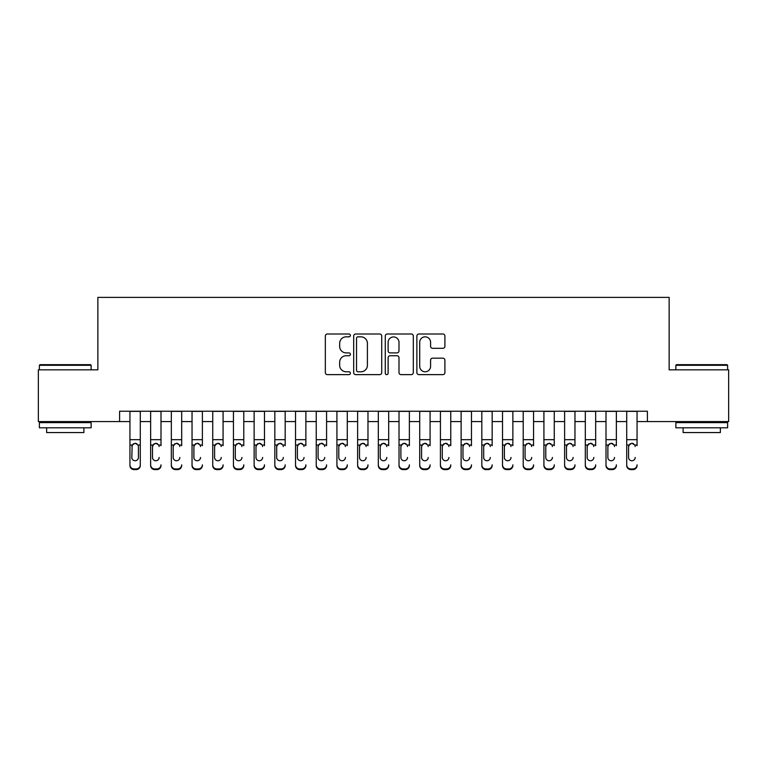<?xml version="1.0" encoding="UTF-8"?>
<svg xmlns="http://www.w3.org/2000/svg" width="767" height="767" viewBox="0 0 767 767"><rect width="100%" height="100%" fill="white"/><g stroke="black" fill="none" stroke-linecap="round" stroke-linejoin="round"><path stroke-width="1.15" d="M350.385 335.419A1.419 1.419 0 0 0 348.956 334L327.375 334A2.033 2.033 0 0 0 325.342 336.032L325.342 372.599A2.033 2.033 0 0 0 327.375 374.632L348.956 374.632A1.419 1.419 0 0 0 350.385 373.213A1.419 1.419 0 0 0 348.956 371.784L346.166 371.784A6.5 6.5 0 0 1 339.666 365.284L339.666 362.235A6.5 6.5 0 0 1 346.166 355.735L348.956 355.735A1.419 1.419 0 0 0 350.385 354.316A1.419 1.419 0 0 0 348.956 352.897L346.166 352.897A6.5 6.5 0 0 1 339.666 346.387L339.666 343.348A6.5 6.5 0 0 1 346.166 336.838L348.956 336.838A1.419 1.419 0 0 0 350.385 335.419M442.875 348.323A2.033 2.033 0 0 0 444.908 346.291L444.908 336.032A2.033 2.033 0 0 0 442.875 334L418.907 334A2.033 2.033 0 0 0 416.874 336.032L416.874 372.599A2.033 2.033 0 0 0 418.907 374.632L442.875 374.632A2.033 2.033 0 0 0 444.908 372.599L444.908 360.202A2.033 2.033 0 0 0 442.875 358.179L432.617 358.179A2.033 2.033 0 0 0 430.584 360.202L430.584 366.358A5.436 5.436 0 0 1 425.148 371.784A5.436 5.436 0 0 1 419.712 366.358L419.712 342.274A5.436 5.436 0 0 1 425.148 336.838A5.436 5.436 0 0 1 430.584 342.274L430.584 346.291A2.033 2.033 0 0 0 432.617 348.323L442.875 348.323M119.594 421.582L38.35 421.582L38.35 369.838L97.86 369.838L97.86 297.395L669.14 297.395L669.14 369.838L728.65 369.838L728.65 421.582L647.406 421.582L647.406 411.237L119.594 411.237L119.594 421.582L129.939 421.582M381.726 336.032A2.033 2.033 0 0 0 379.694 334L355.715 334A2.033 2.033 0 0 0 353.683 336.032L353.683 372.599A2.033 2.033 0 0 0 355.715 374.632L379.694 374.632A2.033 2.033 0 0 0 381.726 372.599L381.726 336.032M387.306 334L411.285 334A2.033 2.033 0 0 1 413.317 336.032L413.317 372.599A2.033 2.033 0 0 1 411.285 374.632L401.026 374.632A2.033 2.033 0 0 1 398.993 372.599L398.993 357.767A2.033 2.033 0 0 0 396.961 355.735L390.154 355.735A2.033 2.033 0 0 0 388.121 357.767L388.121 373.213A1.419 1.419 0 0 1 386.702 374.632A1.419 1.419 0 0 1 385.274 373.213L385.274 336.032A2.033 2.033 0 0 1 387.306 334M140.294 421.582L150.639 421.582M160.993 421.582L171.338 421.582M181.693 421.582L192.038 421.582M202.383 421.582L212.737 421.582M223.082 421.582L233.436 421.582M243.781 421.582L254.136 421.582M264.481 421.582L274.835 421.582M285.18 421.582L295.535 421.582M305.88 421.582L316.234 421.582M326.579 421.582L336.924 421.582M347.278 421.582L357.623 421.582M367.978 421.582L378.323 421.582M388.677 421.582L399.022 421.582M409.377 421.582L419.722 421.582M430.076 421.582L440.421 421.582M450.766 421.582L461.12 421.582M471.465 421.582L481.82 421.582M492.165 421.582L502.519 421.582M512.864 421.582L523.219 421.582M533.564 421.582L543.918 421.582M554.263 421.582L564.617 421.582M574.962 421.582L585.307 421.582M595.662 421.582L606.007 421.582M616.361 421.582L626.706 421.582M637.061 421.582L647.406 421.582M357.949 336.838A1.419 1.419 0 0 0 356.53 338.266L356.53 370.365A1.419 1.419 0 0 0 357.949 371.784L360.893 371.784A6.5 6.5 0 0 0 367.403 365.284L367.403 343.348A6.5 6.5 0 0 0 360.893 336.838L357.949 336.838M398.993 342.379A5.436 5.436 0 0 0 393.557 336.943A5.436 5.436 0 0 0 388.121 342.379L388.121 350.864A2.033 2.033 0 0 0 390.154 352.897L396.961 352.897A2.033 2.033 0 0 0 398.993 350.864L398.993 342.379M129.939 445.675L129.939 464.85A4.142 4.103 -0 0 0 134.081 468.953L136.152 468.953A4.142 4.103 -0 0 0 140.294 464.85L140.294 465.502A4.142 4.103 180 0 1 136.152 469.605L136.152 468.953M138.424 457.458L138.424 446.557L138.424 457.458A3.308 3.289 180 0 1 135.117 460.746A3.308 3.289 180 0 0 138.424 457.458M131.809 458.11L131.809 457.458A3.308 3.289 180 0 0 135.117 460.746M133.391 443.709L131.809 446.298M136.842 443.709L135.117 443.23L138.06 445.033L138.424 446.557M140.294 411.237L140.294 464.85M129.939 411.237L129.939 465.502A4.142 4.103 180 0 0 134.081 469.605L136.152 469.605M129.939 445.033L132.173 445.033L131.809 457.458M132.173 445.033L135.117 443.23M40.009 364.661L90.506 364.661L91.129 365.284L39.385 365.284L40.009 364.661M65.262 427.794L39.385 427.794L39.385 422.617L91.129 422.617L91.129 427.794L65.262 427.794M83.891 427.794L83.891 432.559L46.634 432.559L46.634 427.794M676.494 364.661L726.991 364.661L727.615 365.284L675.871 365.284L676.494 364.661M701.738 427.794L675.871 427.794L675.871 422.617L727.615 422.617L727.615 427.794L701.738 427.794M720.366 427.794L720.366 432.559L683.109 432.559L683.109 427.794M150.639 411.237L150.639 464.85A4.142 4.103 -0 0 0 154.781 468.953L156.851 468.953A4.142 4.103 -0 0 0 160.993 464.85L160.993 465.502A4.142 4.103 180 0 1 156.851 469.605L156.851 468.953M160.993 445.675L160.993 411.237M159.124 458.11L159.124 457.458A3.308 3.289 180 0 1 155.816 460.746A3.308 3.289 180 0 0 159.124 457.458M152.499 458.11L152.499 457.458A3.308 3.289 180 0 0 155.816 460.746A3.308 3.289 180 0 1 152.499 457.458L152.499 446.298M154.09 443.709L152.499 446.557L152.873 445.033L155.816 443.23L158.759 445.033L159.124 446.557M157.542 443.709L155.816 443.23M171.338 411.237L171.338 464.85A4.142 4.103 -0 0 0 175.48 468.953L177.551 468.953A4.142 4.103 -0 0 0 181.693 464.85L181.693 465.502A4.142 4.103 180 0 1 177.551 469.605L177.551 468.953M181.693 445.675L181.693 411.237M179.823 458.11L179.823 457.458A3.308 3.289 180 0 1 176.515 460.746A3.308 3.289 180 0 0 179.823 457.458M173.198 458.11L173.198 457.458A3.308 3.289 180 0 0 176.515 460.746A3.308 3.289 180 0 1 173.198 457.458L173.198 446.298M174.79 443.709L173.198 446.557L173.572 445.033L176.515 443.23L179.459 445.033L179.823 446.557M178.241 443.709L176.515 443.23M192.038 411.237L192.038 464.85A4.142 4.103 -0 0 0 196.179 468.953L198.25 468.953A4.142 4.103 -0 0 0 202.383 464.85L202.383 465.502A4.142 4.103 180 0 1 198.25 469.605L198.25 468.953M202.383 445.675L202.383 411.237M200.523 458.11L200.523 457.458A3.308 3.289 180 0 1 197.215 460.746A3.308 3.289 180 0 0 200.523 457.458M193.898 458.11L193.898 457.458A3.308 3.289 180 0 0 197.215 460.746A3.308 3.289 180 0 1 193.898 457.458L193.898 446.298M195.48 443.709L193.898 446.557L194.272 445.033L197.215 443.23L200.158 445.033L200.523 446.557M198.941 443.709L197.215 443.23M212.737 411.237L212.737 464.85A4.142 4.103 -0 0 0 216.879 468.953L218.95 468.953A4.142 4.103 -0 0 0 223.082 464.85L223.082 465.502A4.142 4.103 180 0 1 218.95 469.605L218.95 468.953M223.082 445.675L223.082 411.237M221.222 458.11L221.222 457.458A3.308 3.289 180 0 1 217.914 460.746A3.308 3.289 180 0 0 221.222 457.458M214.597 458.11L214.597 457.458A3.308 3.289 180 0 0 217.914 460.746A3.308 3.289 180 0 1 214.597 457.458L214.597 446.298M216.179 443.709L214.597 446.557L214.961 445.033L217.914 443.23L220.858 445.033L221.222 446.557M219.64 443.709L217.914 443.23M154.781 468.953L154.781 469.605L156.851 469.605M154.781 469.605A4.142 4.103 180 0 1 150.639 465.502L150.639 464.85M175.48 468.953L175.48 469.605L177.551 469.605M175.48 469.605A4.142 4.103 180 0 1 171.338 465.502L171.338 464.85M196.179 468.953L196.179 469.605L198.25 469.605M196.179 469.605A4.142 4.103 180 0 1 192.038 465.502L192.038 464.85M216.879 468.953L216.879 469.605L218.95 469.605M216.879 469.605A4.142 4.103 180 0 1 212.737 465.502L212.737 464.85M233.436 411.237L233.436 464.85A4.142 4.103 -0 0 0 237.578 468.953L239.649 468.953A4.142 4.103 -0 0 0 243.781 464.85L243.781 465.502A4.142 4.103 180 0 1 239.649 469.605L239.649 468.953M243.781 445.675L243.781 411.237M241.921 458.11L241.921 457.458A3.308 3.289 180 0 1 238.614 460.746A3.308 3.289 180 0 0 241.921 457.458M235.296 458.11L235.296 457.458A3.308 3.289 180 0 0 238.614 460.746A3.308 3.289 180 0 1 235.296 457.458L235.296 446.298M236.878 443.709L235.296 446.557L235.661 445.033L238.614 443.23L241.557 445.033L241.921 446.557M240.339 443.709L238.614 443.23M237.578 468.953L237.578 469.605L239.649 469.605M237.578 469.605A4.142 4.103 180 0 1 233.436 465.502L233.436 464.85M254.136 411.237L254.136 464.85A4.142 4.103 -0 0 0 258.278 468.953L260.339 468.953A4.142 4.103 -0 0 0 264.481 464.85L264.481 465.502A4.142 4.103 180 0 1 260.339 469.605L260.339 468.953M264.481 445.675L264.481 411.237M262.621 458.11L262.621 457.458A3.308 3.289 180 0 1 259.304 460.746A3.308 3.289 180 0 0 262.621 457.458M255.996 458.11L255.996 457.458A3.308 3.289 180 0 0 259.304 460.746A3.308 3.289 180 0 1 255.996 457.458L255.996 446.298M257.578 443.709L255.996 446.557L256.36 445.033L259.304 443.23L262.256 445.033L262.621 446.557M261.039 443.709L259.304 443.23M258.278 468.953L258.278 469.605L260.339 469.605M258.278 469.605A4.142 4.103 180 0 1 254.136 465.502L254.136 464.85M274.835 411.237L274.835 464.85A4.142 4.103 -0 0 0 278.967 468.953L281.038 468.953A4.142 4.103 -0 0 0 285.18 464.85L285.18 465.502A4.142 4.103 180 0 1 281.038 469.605L281.038 468.953M285.18 445.675L285.18 411.237M283.32 458.11L283.32 457.458A3.308 3.289 180 0 1 280.003 460.746A3.308 3.289 180 0 0 283.32 457.458M276.695 458.11L276.695 457.458A3.308 3.289 180 0 0 280.003 460.746A3.308 3.289 180 0 1 276.695 457.458L276.695 446.298M278.277 443.709L276.695 446.557L277.06 445.033L280.003 443.23L282.956 445.033L283.32 446.557M281.738 443.709L280.003 443.23M278.967 468.953L278.967 469.605L281.038 469.605M278.967 469.605A4.142 4.103 180 0 1 274.835 465.502L274.835 464.85M295.535 411.237L295.535 464.85A4.142 4.103 -0 0 0 299.667 468.953L301.738 468.953A4.142 4.103 -0 0 0 305.88 464.85L305.88 465.502A4.142 4.103 180 0 1 301.738 469.605L301.738 468.953M305.88 445.675L305.88 411.237M304.02 458.11L304.02 457.458A3.308 3.289 180 0 1 300.702 460.746A3.308 3.289 180 0 0 304.02 457.458M297.395 458.11L297.395 457.458A3.308 3.289 180 0 0 300.702 460.746A3.308 3.289 180 0 1 297.395 457.458L297.395 446.298M298.977 443.709L297.395 446.557L297.759 445.033L300.702 443.23L303.655 445.033L304.02 446.557M302.438 443.709L300.702 443.23M299.667 468.953L299.667 469.605L301.738 469.605M299.667 469.605A4.142 4.103 180 0 1 295.535 465.502L295.535 464.85M316.234 411.237L316.234 464.85A4.142 4.103 -0 0 0 320.366 468.953L322.437 468.953A4.142 4.103 -0 0 0 326.579 464.85L326.579 465.502A4.142 4.103 180 0 1 322.437 469.605L322.437 468.953M326.579 445.675L326.579 411.237M324.719 458.11L324.719 457.458A3.308 3.289 180 0 1 321.402 460.746A3.308 3.289 180 0 0 324.719 457.458M318.094 458.11L318.094 457.458A3.308 3.289 180 0 0 321.402 460.746A3.308 3.289 180 0 1 318.094 457.458L318.094 446.298M319.676 443.709L318.094 446.557L318.458 445.033L321.402 443.23L324.345 445.033L324.719 446.557M323.128 443.709L321.402 443.23M320.366 468.953L320.366 469.605L322.437 469.605M320.366 469.605A4.142 4.103 180 0 1 316.234 465.502L316.234 464.85M336.924 411.237L336.924 464.85A4.142 4.103 -0 0 0 341.066 468.953L343.137 468.953A4.142 4.103 -0 0 0 347.278 464.85L347.278 465.502A4.142 4.103 180 0 1 343.137 469.605L343.137 468.953M347.278 445.675L347.278 411.237M345.418 458.11L345.418 457.458A3.308 3.289 180 0 1 342.101 460.746A3.308 3.289 180 0 0 345.418 457.458M338.793 458.11L338.793 457.458A3.308 3.289 180 0 0 342.101 460.746A3.308 3.289 180 0 1 338.793 457.458L338.793 446.298M340.375 443.709L338.793 446.557L339.158 445.033L342.101 443.23L345.045 445.033L345.418 446.557M343.827 443.709L342.101 443.23M341.066 468.953L341.066 469.605L343.137 469.605M341.066 469.605A4.142 4.103 180 0 1 336.924 465.502L336.924 464.85M357.623 411.237L357.623 464.85A4.142 4.103 -0 0 0 361.765 468.953L363.836 468.953A4.142 4.103 -0 0 0 367.978 464.85L367.978 465.502A4.142 4.103 180 0 1 363.836 469.605L363.836 468.953M367.978 445.675L367.978 411.237M366.118 458.11L366.118 457.458A3.308 3.289 180 0 1 362.801 460.746A3.308 3.289 180 0 0 366.118 457.458M359.493 458.11L359.493 457.458A3.308 3.289 180 0 0 362.801 460.746A3.308 3.289 180 0 1 359.493 457.458L359.493 446.298M361.075 443.709L359.493 446.557L359.857 445.033L362.801 443.23L365.744 445.033L366.118 446.557M364.526 443.709L362.801 443.23M361.765 468.953L361.765 469.605L363.836 469.605M361.765 469.605A4.142 4.103 180 0 1 357.623 465.502L357.623 464.85M378.323 411.237L378.323 464.85A4.142 4.103 -0 0 0 382.465 468.953L384.535 468.953A4.142 4.103 -0 0 0 388.677 464.85L388.677 465.502A4.142 4.103 180 0 1 384.535 469.605L384.535 468.953M388.677 445.675L388.677 411.237M386.808 458.11L386.808 457.458A3.308 3.289 180 0 1 383.5 460.746A3.308 3.289 180 0 0 386.808 457.458M380.192 458.11L380.192 457.458A3.308 3.289 180 0 0 383.5 460.746A3.308 3.289 180 0 1 380.192 457.458L380.192 446.298M381.774 443.709L380.192 446.557L380.557 445.033L383.5 443.23L386.443 445.033L386.808 446.557M385.226 443.709L383.5 443.23M382.465 468.953L382.465 469.605L384.535 469.605M382.465 469.605A4.142 4.103 180 0 1 378.323 465.502L378.323 464.85M399.022 411.237L399.022 464.85A4.142 4.103 -0 0 0 403.164 468.953L405.235 468.953A4.142 4.103 -0 0 0 409.377 464.85L409.377 465.502A4.142 4.103 180 0 1 405.235 469.605L405.235 468.953M409.377 445.675L409.377 411.237M407.507 458.11L407.507 457.458A3.308 3.289 180 0 1 404.199 460.746A3.308 3.289 180 0 0 407.507 457.458M400.882 458.11L400.882 457.458A3.308 3.289 180 0 0 404.199 460.746A3.308 3.289 180 0 1 400.882 457.458L400.882 446.298M402.474 443.709L400.882 446.557L401.256 445.033L404.199 443.23L407.143 445.033L407.507 446.557M405.925 443.709L404.199 443.23M403.164 468.953L403.164 469.605L405.235 469.605M403.164 469.605A4.142 4.103 180 0 1 399.022 465.502L399.022 464.85M419.722 411.237L419.722 464.85A4.142 4.103 -0 0 0 423.863 468.953L425.934 468.953A4.142 4.103 -0 0 0 430.076 464.85L430.076 465.502A4.142 4.103 180 0 1 425.934 469.605L425.934 468.953M430.076 445.675L430.076 411.237M428.207 458.11L428.207 457.458A3.308 3.289 180 0 1 424.899 460.746A3.308 3.289 180 0 0 428.207 457.458M421.582 458.11L421.582 457.458A3.308 3.289 180 0 0 424.899 460.746A3.308 3.289 180 0 1 421.582 457.458L421.582 446.298M423.173 443.709L421.582 446.557L421.955 445.033L424.899 443.23L427.842 445.033L428.207 446.557M426.625 443.709L424.899 443.23M423.863 468.953L423.863 469.605L425.934 469.605M423.863 469.605A4.142 4.103 180 0 1 419.722 465.502L419.722 464.85M440.421 411.237L440.421 464.85A4.142 4.103 -0 0 0 444.563 468.953L446.634 468.953A4.142 4.103 -0 0 0 450.766 464.85L450.766 465.502A4.142 4.103 180 0 1 446.634 469.605L446.634 468.953M450.766 445.675L450.766 411.237M448.906 458.11L448.906 457.458A3.308 3.289 180 0 1 445.598 460.746A3.308 3.289 180 0 0 448.906 457.458M442.281 458.11L442.281 457.458A3.308 3.289 180 0 0 445.598 460.746A3.308 3.289 180 0 1 442.281 457.458L442.281 446.298M443.872 443.709L442.281 446.557L442.655 445.033L445.598 443.23L448.542 445.033L448.906 446.557M447.324 443.709L445.598 443.23M444.563 468.953L444.563 469.605L446.634 469.605M444.563 469.605A4.142 4.103 180 0 1 440.421 465.502L440.421 464.85M461.12 411.237L461.12 464.85A4.142 4.103 -0 0 0 465.262 468.953L467.333 468.953A4.142 4.103 -0 0 0 471.465 464.85L471.465 465.502A4.142 4.103 180 0 1 467.333 469.605L467.333 468.953M471.465 445.675L471.465 411.237M469.605 458.11L469.605 457.458A3.308 3.289 180 0 1 466.298 460.746A3.308 3.289 180 0 0 469.605 457.458M462.98 458.11L462.98 457.458A3.308 3.289 180 0 0 466.298 460.746A3.308 3.289 180 0 1 462.98 457.458L462.98 446.298M464.562 443.709L462.98 446.557L463.345 445.033L466.298 443.23L469.241 445.033L469.605 446.557M468.023 443.709L466.298 443.23M465.262 468.953L465.262 469.605L467.333 469.605M465.262 469.605A4.142 4.103 180 0 1 461.12 465.502L461.12 464.85M481.82 411.237L481.82 464.85A4.142 4.103 -0 0 0 485.962 468.953L488.033 468.953A4.142 4.103 -0 0 0 492.165 464.85L492.165 465.502A4.142 4.103 180 0 1 488.033 469.605L488.033 468.953M492.165 445.675L492.165 411.237M490.305 458.11L490.305 457.458A3.308 3.289 180 0 1 486.997 460.746A3.308 3.289 180 0 0 490.305 457.458M483.68 458.11L483.68 457.458A3.308 3.289 180 0 0 486.997 460.746A3.308 3.289 180 0 1 483.68 457.458L483.68 446.298M485.262 443.709L483.68 446.557L484.044 445.033L486.997 443.23L489.94 445.033L490.305 446.557M488.723 443.709L486.997 443.23M485.962 468.953L485.962 469.605L488.033 469.605M485.962 469.605A4.142 4.103 180 0 1 481.82 465.502L481.82 464.85M502.519 411.237L502.519 464.85A4.142 4.103 -0 0 0 506.661 468.953L508.722 468.953A4.142 4.103 -0 0 0 512.864 464.85L512.864 465.502A4.142 4.103 180 0 1 508.722 469.605L508.722 468.953M512.864 445.675L512.864 411.237M511.004 458.11L511.004 457.458A3.308 3.289 180 0 1 507.696 460.746A3.308 3.289 180 0 0 511.004 457.458M504.379 458.11L504.379 457.458A3.308 3.289 180 0 0 507.696 460.746A3.308 3.289 180 0 1 504.379 457.458L504.379 446.298M505.961 443.709L504.379 446.557L504.744 445.033L507.696 443.23L510.64 445.033L511.004 446.557M509.422 443.709L507.696 443.23M506.661 468.953L506.661 469.605L508.722 469.605M506.661 469.605A4.142 4.103 180 0 1 502.519 465.502L502.519 464.85M523.219 411.237L523.219 464.85A4.142 4.103 -0 0 0 527.351 468.953L529.422 468.953A4.142 4.103 -0 0 0 533.564 464.85L533.564 465.502A4.142 4.103 180 0 1 529.422 469.605L529.422 468.953M533.564 445.675L533.564 411.237M531.704 458.11L531.704 457.458A3.308 3.289 180 0 1 528.386 460.746A3.308 3.289 180 0 0 531.704 457.458M525.079 458.11L525.079 457.458A3.308 3.289 180 0 0 528.386 460.746A3.308 3.289 180 0 1 525.079 457.458L525.079 446.298M526.661 443.709L525.079 446.557L525.443 445.033L528.386 443.23L531.339 445.033L531.704 446.557M530.122 443.709L528.386 443.23M527.351 468.953L527.351 469.605L529.422 469.605M527.351 469.605A4.142 4.103 180 0 1 523.219 465.502L523.219 464.85M543.918 411.237L543.918 464.85A4.142 4.103 -0 0 0 548.05 468.953L550.121 468.953A4.142 4.103 -0 0 0 554.263 464.85L554.263 465.502A4.142 4.103 180 0 1 550.121 469.605L550.121 468.953M554.263 445.675L554.263 411.237M552.403 458.11L552.403 457.458A3.308 3.289 180 0 1 549.086 460.746A3.308 3.289 180 0 0 552.403 457.458M545.778 458.11L545.778 457.458A3.308 3.289 180 0 0 549.086 460.746A3.308 3.289 180 0 1 545.778 457.458L545.778 446.298M547.36 443.709L545.778 446.557L546.142 445.033L549.086 443.23L552.039 445.033L552.403 446.557M550.821 443.709L549.086 443.23M548.05 468.953L548.05 469.605L550.121 469.605M548.05 469.605A4.142 4.103 180 0 1 543.918 465.502L543.918 464.85M564.617 411.237L564.617 464.85A4.142 4.103 -0 0 0 568.75 468.953L570.821 468.953A4.142 4.103 -0 0 0 574.962 464.85L574.962 465.502A4.142 4.103 180 0 1 570.821 469.605L570.821 468.953M574.962 445.675L574.962 411.237M573.102 458.11L573.102 457.458A3.308 3.289 180 0 1 569.785 460.746A3.308 3.289 180 0 0 573.102 457.458M566.477 458.11L566.477 457.458A3.308 3.289 180 0 0 569.785 460.746A3.308 3.289 180 0 1 566.477 457.458L566.477 446.298M568.059 443.709L566.477 446.557L566.842 445.033L569.785 443.23L572.728 445.033L573.102 446.557M571.52 443.709L569.785 443.23M568.75 468.953L568.75 469.605L570.821 469.605M568.75 469.605A4.142 4.103 180 0 1 564.617 465.502L564.617 464.85M585.307 411.237L585.307 464.85A4.142 4.103 -0 0 0 589.449 468.953L591.52 468.953A4.142 4.103 -0 0 0 595.662 464.85L595.662 465.502A4.142 4.103 180 0 1 591.52 469.605L591.52 468.953M595.662 445.675L595.662 411.237M593.802 458.11L593.802 457.458A3.308 3.289 180 0 1 590.485 460.746A3.308 3.289 180 0 0 593.802 457.458M587.177 458.11L587.177 457.458A3.308 3.289 180 0 0 590.485 460.746A3.308 3.289 180 0 1 587.177 457.458L587.177 446.298M588.759 443.709L587.177 446.557L587.541 445.033L590.485 443.23L593.428 445.033L593.802 446.557M592.21 443.709L590.485 443.23M589.449 468.953L589.449 469.605L591.52 469.605M589.449 469.605A4.142 4.103 180 0 1 585.307 465.502L585.307 464.85M606.007 411.237L606.007 464.85A4.142 4.103 -0 0 0 610.149 468.953L612.219 468.953A4.142 4.103 -0 0 0 616.361 464.85L616.361 465.502A4.142 4.103 180 0 1 612.219 469.605L612.219 468.953M616.361 445.675L616.361 411.237M614.501 458.11L614.501 457.458A3.308 3.289 180 0 1 611.184 460.746A3.308 3.289 180 0 0 614.501 457.458M607.876 458.11L607.876 457.458A3.308 3.289 180 0 0 611.184 460.746A3.308 3.289 180 0 1 607.876 457.458L607.876 446.298M609.458 443.709L607.876 446.557L608.241 445.033L611.184 443.23L614.127 445.033L614.501 446.557M612.91 443.709L611.184 443.23M610.149 468.953L610.149 469.605L612.219 469.605M610.149 469.605A4.142 4.103 180 0 1 606.007 465.502L606.007 464.85M626.706 411.237L626.706 464.85A4.142 4.103 -0 0 0 630.848 468.953L632.919 468.953A4.142 4.103 -0 0 0 637.061 464.85L637.061 465.502A4.142 4.103 180 0 1 632.919 469.605L632.919 468.953M637.061 445.675L637.061 411.237M635.191 458.11L635.191 457.458A3.308 3.289 180 0 1 631.883 460.746A3.308 3.289 180 0 0 635.191 457.458M628.576 458.11L628.576 457.458A3.308 3.289 180 0 0 631.883 460.746A3.308 3.289 180 0 1 628.576 457.458L628.576 446.298M630.158 443.709L628.576 446.557L628.94 445.033L631.883 443.23L634.827 445.033L635.191 446.557M633.609 443.709L631.883 443.23M630.848 468.953L630.848 469.605L632.919 469.605M630.848 469.605A4.142 4.103 180 0 1 626.706 465.502L626.706 464.85M138.06 445.033L140.294 445.033M129.939 439.683L140.294 439.683M129.939 411.38L140.294 411.38M134.081 468.953L134.081 469.605M158.759 445.033L160.993 445.033M150.639 445.033L152.873 445.033M150.639 439.683L160.993 439.683M150.639 411.38L160.993 411.38M179.459 445.033L181.693 445.033M171.338 445.033L173.572 445.033M171.338 439.683L181.693 439.683M171.338 411.38L181.693 411.38M200.158 445.033L202.383 445.033M192.038 445.033L194.272 445.033M192.038 439.683L202.383 439.683M192.038 411.38L202.383 411.38M220.858 445.033L223.082 445.033M212.737 445.033L214.961 445.033M212.737 439.683L223.082 439.683M212.737 411.38L223.082 411.38M241.557 445.033L243.781 445.033M233.436 445.033L235.661 445.033M233.436 439.683L243.781 439.683M233.436 411.38L243.781 411.38M262.256 445.033L264.481 445.033M254.136 445.033L256.36 445.033M254.136 439.683L264.481 439.683M254.136 411.38L264.481 411.38M282.956 445.033L285.18 445.033M274.835 445.033L277.06 445.033M274.835 439.683L285.18 439.683M274.835 411.38L285.18 411.38M303.655 445.033L305.88 445.033M295.535 445.033L297.759 445.033M295.535 439.683L305.88 439.683M295.535 411.38L305.88 411.38M324.345 445.033L326.579 445.033M316.234 445.033L318.458 445.033M316.234 439.683L326.579 439.683M316.234 411.38L326.579 411.38M345.045 445.033L347.278 445.033M336.924 445.033L339.158 445.033M336.924 439.683L347.278 439.683M336.924 411.38L347.278 411.38M365.744 445.033L367.978 445.033M357.623 445.033L359.857 445.033M357.623 439.683L367.978 439.683M357.623 411.38L367.978 411.38M386.443 445.033L388.677 445.033M378.323 445.033L380.557 445.033M378.323 439.683L388.677 439.683M378.323 411.38L388.677 411.38M407.143 445.033L409.377 445.033M399.022 445.033L401.256 445.033M399.022 439.683L409.377 439.683M399.022 411.38L409.377 411.38M427.842 445.033L430.076 445.033M419.722 445.033L421.955 445.033M419.722 439.683L430.076 439.683M419.722 411.38L430.076 411.38M448.542 445.033L450.766 445.033M440.421 445.033L442.655 445.033M440.421 439.683L450.766 439.683M440.421 411.38L450.766 411.38M469.241 445.033L471.465 445.033M461.12 445.033L463.345 445.033M461.12 439.683L471.465 439.683M461.12 411.38L471.465 411.38M489.94 445.033L492.165 445.033M481.82 445.033L484.044 445.033M481.82 439.683L492.165 439.683M481.82 411.38L492.165 411.38M510.64 445.033L512.864 445.033M502.519 445.033L504.744 445.033M502.519 439.683L512.864 439.683M502.519 411.38L512.864 411.38M531.339 445.033L533.564 445.033M523.219 445.033L525.443 445.033M523.219 439.683L533.564 439.683M523.219 411.38L533.564 411.38M552.039 445.033L554.263 445.033M543.918 445.033L546.142 445.033M543.918 439.683L554.263 439.683M543.918 411.38L554.263 411.38M572.728 445.033L574.962 445.033M564.617 445.033L566.842 445.033M564.617 439.683L574.962 439.683M564.617 411.38L574.962 411.38M593.428 445.033L595.662 445.033M585.307 445.033L587.541 445.033M585.307 439.683L595.662 439.683M585.307 411.38L595.662 411.38M614.127 445.033L616.361 445.033M606.007 445.033L608.241 445.033M606.007 439.683L616.361 439.683M606.007 411.38L616.361 411.38M634.827 445.033L637.061 445.033M626.706 445.033L628.94 445.033M626.706 439.683L637.061 439.683M626.706 411.38L637.061 411.38M39.385 369.838L39.385 365.284M51.188 422.617L51.188 421.582M79.337 422.617L79.337 421.582M91.129 369.838L91.129 365.284M675.871 369.838L675.871 365.284M687.663 422.617L687.663 421.582M715.812 422.617L715.812 421.582M727.615 369.838L727.615 365.284"/></g></svg>
